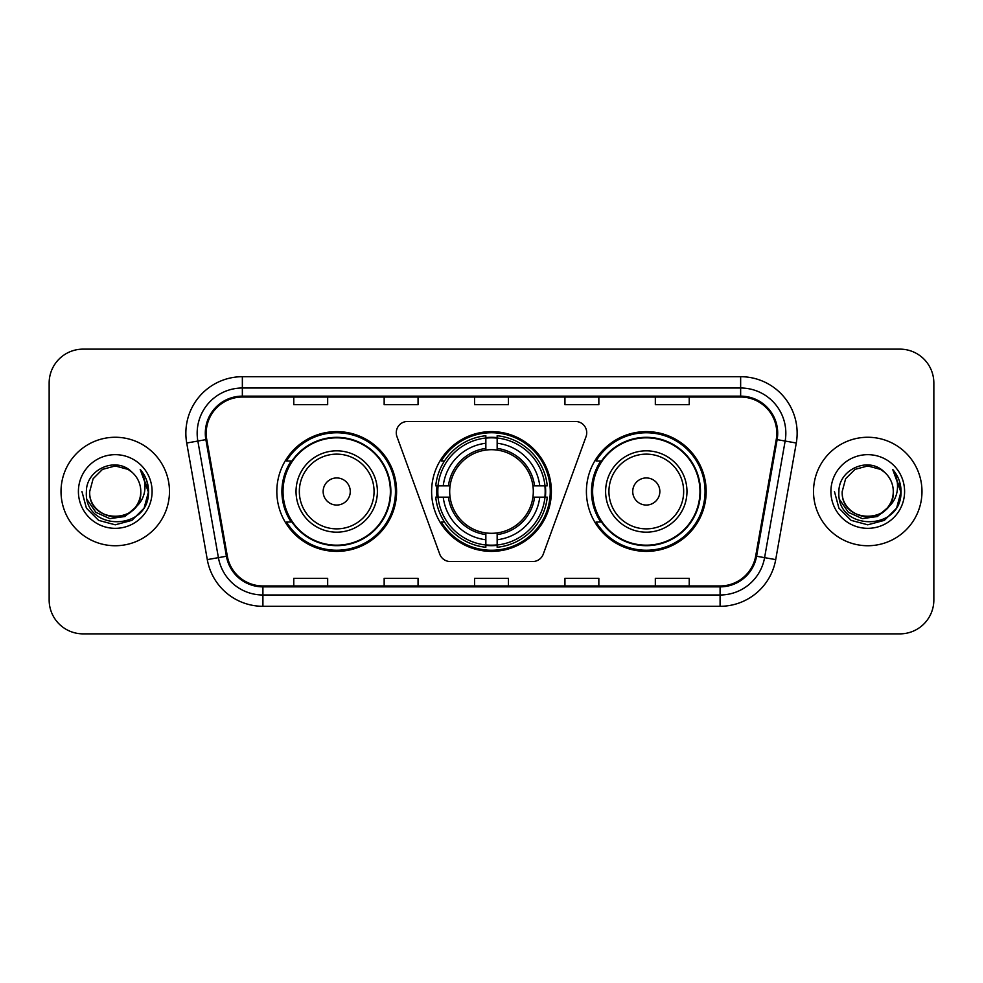<?xml version="1.0" encoding="UTF-8"?>
<svg xmlns="http://www.w3.org/2000/svg" width="983" height="983" viewBox="0 0 983 983"><rect width="100%" height="100%" fill="white"/><g stroke="black" fill="none" stroke-linecap="round" stroke-linejoin="round"><path stroke-width="1.47" d="M396.272 432.741A11.304 11.304 0 0 0 396.948 436.612L439.72 554.117A11.304 11.304 0 0 0 450.337 561.551L532.663 561.551A11.304 11.304 0 0 0 543.28 554.117L586.052 436.612A11.304 11.304 0 0 0 575.436 421.449L407.564 421.449A11.304 11.304 0 0 0 396.272 432.741M586.409 491.5A59.889 59.889 0 0 0 646.298 551.389A59.889 59.889 0 0 0 706.175 491.5A59.889 59.889 0 0 0 646.298 431.611A59.889 59.889 0 0 0 586.409 491.5M431.611 491.5A59.889 59.889 0 0 0 491.5 551.389A59.889 59.889 0 0 0 551.389 491.5A59.889 59.889 0 0 0 491.5 431.611A59.889 59.889 0 0 0 431.611 491.5M276.825 491.5A59.889 59.889 0 0 0 336.702 551.389A59.889 59.889 0 0 0 396.591 491.5A59.889 59.889 0 0 0 336.702 431.611A59.889 59.889 0 0 0 276.825 491.5M291.189 522.01A54.802 54.802 0 0 1 291.189 460.99M436.993 497.152A54.802 54.802 0 0 1 436.993 485.848M600.773 522.01A54.802 54.802 0 0 1 600.773 460.99M49.15 383.026L49.15 599.974A33.901 33.901 0 0 0 83.051 633.863L899.949 633.863A33.901 33.901 0 0 0 933.85 599.974L933.85 383.026A33.901 33.901 0 0 0 899.949 349.137L83.051 349.137A33.901 33.901 0 0 0 49.15 383.026L49.15 599.974M61.02 491.5A54.237 54.237 0 0 0 115.244 545.737A54.237 54.237 0 0 0 169.481 491.5A54.237 54.237 0 0 0 115.244 437.263A54.237 54.237 0 0 0 61.02 491.5A54.237 54.237 0 0 0 115.244 545.737A54.237 54.237 0 0 0 169.481 491.5A54.237 54.237 0 0 0 115.244 437.263A54.237 54.237 0 0 0 61.02 491.5M813.519 491.5A54.237 54.237 0 0 0 867.756 545.737A54.237 54.237 0 0 0 921.98 491.5A54.237 54.237 0 0 0 867.756 437.263A54.237 54.237 0 0 0 813.519 491.5A54.237 54.237 0 0 0 867.756 545.737A54.237 54.237 0 0 0 921.98 491.5A54.237 54.237 0 0 0 867.756 437.263A54.237 54.237 0 0 0 813.519 491.5M206.209 433.196A36.162 36.162 0 0 1 242.359 397.046L740.641 397.046A36.162 36.162 0 0 1 776.251 439.475L755.681 556.083A36.162 36.162 0 0 1 720.084 585.954L262.916 585.954A36.162 36.162 0 0 1 227.319 556.083L206.749 439.475A36.162 36.162 0 0 1 206.209 433.196M205.3 433.196A37.059 37.059 0 0 0 205.865 439.634L226.422 556.243A37.059 37.059 0 0 0 262.916 586.863L720.084 586.863A37.059 37.059 0 0 0 756.578 556.243L777.135 439.634A37.059 37.059 0 0 0 740.641 396.137L242.359 396.137A37.059 37.059 0 0 0 205.3 433.196M186.721 443.014A56.498 56.498 0 0 1 242.359 376.698L740.641 376.698A56.498 56.498 0 0 1 796.279 443.014L775.71 559.61A56.498 56.498 0 0 1 720.084 606.302L262.916 606.302A56.498 56.498 0 0 1 207.29 559.61L186.721 443.014L197.853 441.048A45.193 45.193 0 0 1 242.359 388.002L740.641 388.002A45.193 45.193 0 0 1 785.147 441.048L764.59 557.656A45.193 45.193 0 0 1 720.084 594.998L262.916 594.998A45.193 45.193 0 0 1 218.41 557.656L197.853 441.048A45.193 45.193 0 0 1 197.165 433.196M899.949 349.137L83.051 349.137M83.051 633.863L899.949 633.863M933.85 599.974L933.85 383.026M474.556 397.046L474.556 404.689L508.444 404.689L508.444 397.046M384.156 397.046L384.156 404.689L418.058 404.689L418.058 397.046M293.77 397.046L293.77 404.689L327.671 404.689L327.671 397.046M564.942 397.046L564.942 404.689L598.844 404.689L598.844 397.046M655.329 397.046L655.329 404.689L689.23 404.689L689.23 397.046M508.444 585.954L508.444 578.311L474.556 578.311L474.556 585.954M418.058 585.954L418.058 578.311L384.156 578.311L384.156 585.954M327.671 585.954L327.671 578.311L293.77 578.311L293.77 585.954M598.844 585.954L598.844 578.311L564.942 578.311L564.942 585.954M689.23 585.954L689.23 578.311L655.329 578.311L655.329 585.954M134.818 507.904C121.265 526.237 88.372 514.514 89.711 491.5C88.138 524.455 142.351 524.455 140.79 491.5C142.351 524.455 88.138 524.455 89.711 491.5L93.127 478.733L102.478 469.382L115.244 465.954L128.023 469.382L131.98 472.196C116.301 455.768 86.123 469.309 86.406 491.5C83.543 530.931 147.475 531.963 148.507 493.417L148.556 491.5C148.458 483.12 145.681 475.772 140.2 469.432C144.366 476.264 145.828 483.624 144.599 491.5C143.407 498.197 140.151 503.665 134.818 507.904A25.546 25.546 0 0 0 140.79 491.5C142.351 524.455 88.138 524.455 89.711 491.5L93.127 478.733L102.478 469.382M140.79 491.5A25.546 25.546 0 0 0 131.98 472.196M136.453 506.54L124.915 516.517L109.801 518.631L95.892 512.34L87.204 499.782M78.407 491.5A36.838 36.838 0 0 0 115.244 528.338A36.838 36.838 0 0 0 152.095 491.5A36.838 36.838 0 0 0 115.244 454.662A36.838 36.838 0 0 0 78.407 491.5M140.2 469.432L148.544 492.471L146.995 481.412L148.544 492.471L146.995 481.412L148.544 492.471L140.446 469.714L148.544 492.471L140.446 469.714L148.556 491.5L144.096 508.15L131.906 520.351L115.244 524.811L98.595 520.351L86.406 508.15L81.933 491.5M140.446 469.714L148.544 492.483M497.152 544.987L497.152 547.261A56.043 56.043 0 0 0 547.261 497.152L544.987 497.152A53.782 53.782 0 0 1 497.152 544.987L497.152 539.753A48.585 48.585 0 0 0 539.753 497.152L532.921 497.152A41.802 41.802 0 0 0 497.152 450.079L497.152 438.013A53.782 53.782 0 0 1 544.987 485.848L547.261 485.848A56.043 56.043 0 0 0 497.152 435.739L497.152 438.013M438.013 497.152L435.739 497.152A56.043 56.043 0 0 0 485.848 547.261L485.848 544.987A53.782 53.782 0 0 1 438.013 497.152L443.247 497.152A48.585 48.585 0 0 0 485.848 539.753L485.848 532.921A41.802 41.802 0 0 0 532.921 497.152L534.592 497.152A43.461 43.461 0 0 1 497.152 534.592L497.152 539.753M485.848 438.013L485.848 435.739A56.043 56.043 0 0 0 435.739 485.848L438.013 485.848A53.782 53.782 0 0 1 485.848 438.013L485.848 443.247A48.585 48.585 0 0 0 443.247 485.848L450.079 485.848A41.802 41.802 0 0 0 485.848 532.921L485.848 534.592A43.461 43.461 0 0 1 448.408 497.152L443.247 497.152M438.123 497.152A53.672 53.672 0 0 1 438.123 485.848M497.152 438.123A53.672 53.672 0 0 0 485.848 438.123M544.877 485.848A53.672 53.672 0 0 1 544.877 497.152M544.987 485.848L539.753 485.848A48.585 48.585 0 0 0 497.152 443.247M539.753 497.152L544.987 497.152M485.848 539.753L485.848 544.987M532.921 485.848L539.753 485.848M497.152 532.995L497.152 534.592M485.848 532.921A41.802 41.802 0 0 1 450.079 497.152L448.408 497.152M497.152 544.877A53.672 53.672 0 0 1 485.848 544.877M443.247 485.848L438.013 485.848M485.848 450.005L485.848 443.247M497.152 450.079A41.802 41.802 0 0 0 450.079 485.848L448.408 485.848A43.461 43.461 0 0 1 485.848 448.408M497.152 450.005L497.152 448.408A43.461 43.461 0 0 1 534.592 485.848M444.488 460.99L441.281 460.99A58.759 58.759 0 0 1 550.259 491.5A58.759 58.759 0 0 1 441.281 522.01L444.488 522.01M350.267 491.5A13.553 13.553 0 0 0 336.702 477.947A13.553 13.553 0 0 0 323.149 491.5A13.553 13.553 0 0 0 336.702 505.053A13.553 13.553 0 0 0 350.267 491.5M377.386 491.5A40.672 40.672 0 0 0 336.702 450.828A40.672 40.672 0 0 0 296.03 491.5A40.672 40.672 0 0 0 336.702 532.172A40.672 40.672 0 0 0 377.386 491.5A40.672 40.672 0 0 1 336.702 532.172A40.672 40.672 0 0 1 296.03 491.5M390.374 491.5A53.672 53.672 0 0 0 336.702 437.828A53.672 53.672 0 0 0 283.03 491.5A53.672 53.672 0 0 0 336.702 545.172A53.672 53.672 0 0 0 390.374 491.5M395.461 491.5A58.759 58.759 0 0 1 286.495 522.01L291.939 522.01A54.176 54.176 0 0 0 390.878 491.635A54.176 54.176 0 0 0 291.939 460.99L286.495 460.99A58.759 58.759 0 0 1 395.461 491.5M659.851 491.5A13.553 13.553 0 0 0 646.298 477.947A13.553 13.553 0 0 0 632.733 491.5A13.553 13.553 0 0 0 646.298 505.053A13.553 13.553 0 0 0 659.851 491.5M686.97 491.5A40.672 40.672 0 0 0 646.298 450.828A40.672 40.672 0 0 0 605.614 491.5A40.672 40.672 0 0 0 646.298 532.172A40.672 40.672 0 0 0 686.97 491.5A40.672 40.672 0 0 1 646.298 532.172A40.672 40.672 0 0 1 605.614 491.5M699.97 491.5A53.672 53.672 0 0 0 646.298 437.828A53.672 53.672 0 0 0 592.626 491.5A53.672 53.672 0 0 0 646.298 545.172A53.672 53.672 0 0 0 699.97 491.5M705.044 491.5A58.759 58.759 0 0 1 596.079 522.01L601.522 522.01A54.176 54.176 0 0 0 700.474 491.635A54.176 54.176 0 0 0 601.522 460.99L596.079 460.99A58.759 58.759 0 0 1 705.044 491.5M893.289 491.5C894.862 524.455 840.649 524.455 842.21 491.5L845.626 478.733L854.977 469.382L867.756 465.954L880.522 469.382L884.479 472.196C868.812 455.768 838.634 469.309 838.917 491.5C836.041 530.931 899.973 531.963 901.006 493.417L901.067 491.5C900.969 483.12 898.179 475.772 892.699 469.432C896.865 476.264 898.339 483.624 897.098 491.5C895.906 498.197 892.65 503.665 887.33 507.904A25.546 25.546 0 0 0 893.289 491.5C894.862 524.455 840.649 524.455 842.21 491.5L845.626 478.733L854.977 469.382L867.756 465.954L880.522 469.382L884.479 472.196A25.546 25.546 0 0 1 893.289 491.5C894.862 524.455 840.649 524.455 842.21 491.5C840.883 514.514 873.764 526.237 887.33 507.904M888.951 506.54L877.414 516.517L862.312 518.631L848.403 512.34L839.715 499.782M830.905 491.5A36.838 36.838 0 0 0 867.756 528.338A36.838 36.838 0 0 0 904.593 491.5A36.838 36.838 0 0 0 867.756 454.662A36.838 36.838 0 0 0 830.905 491.5M892.699 469.432L901.042 492.471L899.494 481.412L901.067 491.5M834.444 491.5L838.904 508.15L851.094 520.351L867.756 524.811L884.405 520.351L896.594 508.15L901.067 491.5L892.945 469.714L901.042 492.471L893.191 469.997M892.945 469.714L901.042 492.483M740.641 376.698L740.641 396.137M197.853 441.048L205.865 439.634M262.916 606.302L262.916 586.863M720.084 586.863L720.084 606.302M756.578 556.243L775.71 559.61M207.29 559.61L226.422 556.243M777.135 439.634L796.279 443.014M242.359 376.698L242.359 396.137M497.152 532.921A41.802 41.802 0 0 0 532.921 497.152M545.381 497.152A54.176 54.176 0 0 0 545.381 485.848M497.152 437.619A54.176 54.176 0 0 0 485.848 437.619M485.848 545.381A54.176 54.176 0 0 0 497.152 545.381M374.068 491.5A37.366 37.366 0 0 0 336.702 454.134A37.366 37.366 0 0 0 299.336 491.5A37.366 37.366 0 0 0 336.702 528.866A37.366 37.366 0 0 0 374.068 491.5M683.664 491.5A37.366 37.366 0 0 0 646.298 454.134A37.366 37.366 0 0 0 608.932 491.5A37.366 37.366 0 0 0 646.298 528.866A37.366 37.366 0 0 0 683.664 491.5"/></g></svg>
